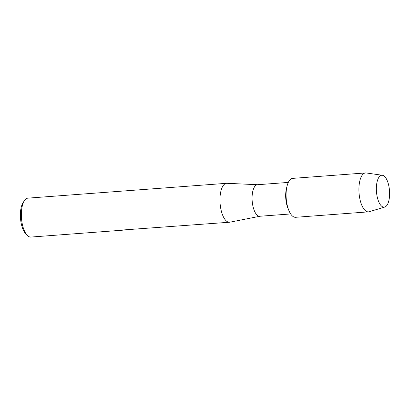 <?xml version="1.0" encoding="UTF-8"?>
<svg xmlns="http://www.w3.org/2000/svg" width="410" height="410" viewBox="0 0 410 410"><rect width="100%" height="100%" fill="white"/><g stroke="black" fill="none" stroke-linecap="round" stroke-linejoin="round"><path stroke-width="0.61" d="M384.57 207.106A16.005 6.534 85.7 0 0 389.413 189.748A16.005 6.534 85.7 0 0 381.397 175.306A16.005 6.534 85.7 0 0 376.549 192.664A16.005 6.534 85.7 0 0 384.57 207.106A16.005 6.534 85.7 0 0 384.754 207.06A16.005 6.534 85.7 0 0 389.5 190.722A16.005 6.534 85.7 0 0 382.381 175.265A16.005 6.534 85.7 0 0 381.397 175.306A16.005 6.534 85.7 0 0 376.549 192.664A16.005 6.534 85.7 0 0 384.57 207.106M293.186 178.376A19.516 7.969 85.7 0 0 292.217 178.447A19.516 7.969 85.7 0 0 287.077 185.991A19.516 7.969 85.7 0 0 288.912 210.602A19.516 7.969 85.7 0 0 296.087 217.228M288.312 182.419L257.439 184.725A15.811 6.457 85.7 0 0 257.049 184.782A15.811 6.457 85.7 0 0 252.217 201.453A15.811 6.457 85.7 0 0 259.796 216.254L290.664 213.953M257.598 184.715L226.981 183.306A19.516 7.969 85.7 0 0 226.586 183.311A19.516 7.969 85.7 0 0 226.105 183.383A19.516 7.969 85.7 0 0 220.139 203.96A19.516 7.969 85.7 0 0 229.492 222.235A19.516 7.969 85.7 0 0 229.887 222.184A19.516 7.969 85.7 0 0 229.974 222.164M226.586 183.311L27.977 198.138A19.516 7.969 85.7 0 0 27.496 198.209A19.516 7.969 85.7 0 0 24.574 200.459A19.516 7.969 85.7 0 0 21.484 218.192A19.516 7.969 85.7 0 0 27.173 235.273A19.516 7.969 85.7 0 0 30.883 237.062L123.092 230.153A19.516 7.969 -94.3 0 1 122.323 230.025L229.492 222.235M122.436 230.015A19.48 7.954 85.7 0 0 123.092 230.112L126.234 229.907M126.418 229.902L125.48 230M24.574 200.459L23.283 202.304A17.563 7.175 85.7 0 0 20.5 218.269A17.563 7.175 85.7 0 0 25.625 233.638L27.173 235.273M287.077 185.991L286.472 188.39A15.811 6.457 85.7 0 0 287.958 208.321L288.912 210.602M382.381 175.265L366.258 172.964A19.516 7.969 85.7 0 0 365.541 172.938A19.516 7.969 85.7 0 0 365.059 173.01A19.516 7.969 85.7 0 0 359.093 193.587A19.516 7.969 85.7 0 0 368.446 211.862A19.516 7.969 85.7 0 0 368.928 211.791A19.516 7.969 85.7 0 0 369.154 211.734L384.754 207.06M365.541 172.938L292.699 178.376A19.516 7.969 85.7 0 0 292.217 178.447A19.516 7.969 85.7 0 0 286.252 199.024A19.516 7.969 85.7 0 0 295.605 217.3L368.446 211.862M132.251 229.457L129.047 229.697M259.955 216.244L229.887 222.184"/></g></svg>
